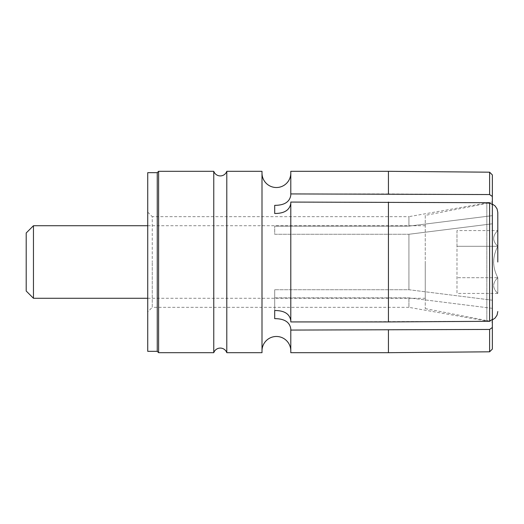 <?xml version="1.0" encoding="UTF-8"?>
<svg xmlns="http://www.w3.org/2000/svg" width="524" height="524" viewBox="0 0 524 524"><rect width="100%" height="100%" fill="white"/><g stroke="black" fill="none" stroke-linecap="round" stroke-linejoin="round"><path stroke-width="0.39" stroke-dasharray="2.62 1.97" d="M492.357 204.642L492.357 319.358L492.357 300.2L408.923 289.733L408.923 262L408.923 289.733L274.694 289.733L408.923 289.733L492.357 300.2L492.357 319.358L489.613 321.304L290.794 321.926L290.794 202.074L290.794 321.926L290.794 202.074L489.613 202.696L492.357 204.642L492.357 215.659L492.357 201.943L492.357 215.659L408.923 226.126L492.357 215.659L492.357 196.5L489.613 194.555L388.435 193.926L388.435 171.309M274.694 318.651L274.694 289.733L274.694 297.874L408.923 297.874L274.694 297.874L274.694 318.651C284.336 318.658 289.7 322.037 290.794 328.784L290.794 350.877L290.794 328.784L290.794 330.074L489.613 329.445L489.613 351.807M262 350.877L262 173.123L262 350.877M290.794 173.123L290.794 195.216L290.794 173.123M492.357 319.358L492.357 308.341L492.357 322.057L408.923 307.346L408.923 297.874L408.923 307.346L152.261 307.346L152.261 262L152.261 307.346L147.729 311.878L147.729 212.122L147.729 311.878M147.729 212.122L152.261 216.654L152.261 262L152.261 216.654L408.923 216.654L408.923 226.126L274.694 226.126L408.923 226.126L408.923 216.654L492.357 201.943M388.435 193.926L290.794 193.926L290.794 171.309M489.613 329.445L492.357 327.5L492.357 349.063M408.923 234.267L408.923 262L408.923 234.267L274.694 234.267L274.694 226.126L274.694 234.267L408.923 234.267L492.357 223.8L408.923 234.267M274.694 310.509L274.694 289.733L274.694 310.509C284.316 310.509 289.68 313.889 290.794 320.642M492.357 322.057L492.357 308.341L408.923 297.874L492.357 308.341L492.357 327.5M290.794 203.358C289.7 210.111 284.336 213.491 274.694 213.491L274.694 205.349C284.316 205.349 289.68 201.969 290.794 195.216L290.794 193.926M274.694 213.491L274.694 205.349M492.357 300.2L492.357 223.8L492.357 300.2M290.794 352.691L290.794 330.074M489.613 202.696L489.613 321.304M489.613 172.193L489.613 194.555M492.357 174.937L492.357 196.5M147.729 172.671L147.729 351.329M157.252 172.671L157.252 351.329M158.608 171.309L158.608 352.691M262 352.691L262 171.309M213.766 171.309L213.766 352.691M226.8 352.691L226.8 171.309M497.8 262L497.8 212.475L497.8 262M26.2 232.977L26.2 291.023M33.457 298.274L33.457 225.726M425.246 262L425.246 298.274L425.246 262M425.246 215.397L425.246 308.603L425.246 215.397L486.829 203.43L486.829 262L486.829 203.43L488.584 203.26L492.357 204.065M425.246 308.603L486.829 320.57L486.829 262L486.829 320.57L488.584 320.74L492.357 319.935M497.8 277.707C495.173 272.821 493.765 267.587 493.588 262C493.765 256.465 495.167 251.225 497.8 246.293L497.8 230.586L497.8 246.293C492.318 241.099 492.318 235.866 497.8 230.586C492.318 235.774 492.318 241.014 497.8 246.293C492.318 256.852 492.318 267.325 497.8 277.707L497.8 293.414L497.8 277.707C492.318 282.901 492.318 288.135 497.8 293.414C492.318 288.226 492.318 282.986 497.8 277.707L456.987 277.707L497.8 277.707M497.8 293.414L456.987 293.414L456.987 246.293L497.8 246.293L456.987 246.293L456.987 230.586L497.8 230.586M456.987 230.586L456.987 293.414M388.435 352.691L388.435 330.074M388.435 321.926L388.435 202.074M147.729 298.274L425.246 298.274M147.729 225.726L425.246 225.726"/><path stroke-width="0.79" d="M290.794 193.926L489.613 194.555L489.613 172.193L388.435 171.309L290.794 171.309L290.794 195.216C289.7 201.963 284.336 205.343 274.694 205.349L274.694 213.491C284.316 213.491 289.68 210.111 290.794 203.358M290.794 320.642C289.7 313.889 284.336 310.509 274.694 310.509L274.694 318.651C284.316 318.651 289.68 322.031 290.794 328.784L290.794 352.691L388.435 352.691L489.613 351.807L489.613 329.445L290.794 330.074M290.794 350.877A14.397 14.397 0 0 0 276.397 336.48A14.397 14.397 0 0 0 262 350.877M290.794 173.123A14.397 14.397 0 0 1 276.397 187.52A14.397 14.397 0 0 1 262 173.123M226.8 352.691A6.91 6.91 0 0 0 213.766 352.691L213.766 171.309A6.91 6.91 0 0 0 226.8 171.309L226.8 352.691L262 352.691L262 171.309L226.8 171.309M489.613 329.445L492.357 327.5L492.357 349.063L489.613 351.807M157.252 351.329L157.252 172.671L147.729 172.671L147.729 351.329L157.252 351.329L158.608 352.691L158.608 171.309L213.766 171.309M157.252 172.671L158.608 171.309M158.608 352.691L213.766 352.691M388.435 321.926L489.613 321.304L492.357 319.358L492.357 204.642L489.613 202.696L290.794 202.074L290.794 321.926L388.435 321.926L388.435 202.074M492.357 327.5L492.357 319.358M274.694 318.651L274.694 310.509M274.694 213.491L274.694 205.349M489.613 194.555L492.357 196.5L492.357 204.642M489.613 321.304L489.613 202.696M492.357 196.5L492.357 174.937L489.613 172.193M497.8 262L497.8 212.475L497.8 262M33.457 298.274L26.2 291.023L26.2 232.977L33.457 225.726L33.457 298.274L147.729 298.274M388.435 330.074L388.435 352.691M388.435 171.309L388.435 193.926M492.357 204.065L495.101 205.958L497.066 208.88L497.8 212.475M492.357 319.935L495.101 318.042L497.066 315.121L497.8 311.525M33.457 225.726L147.729 225.726"/></g></svg>
